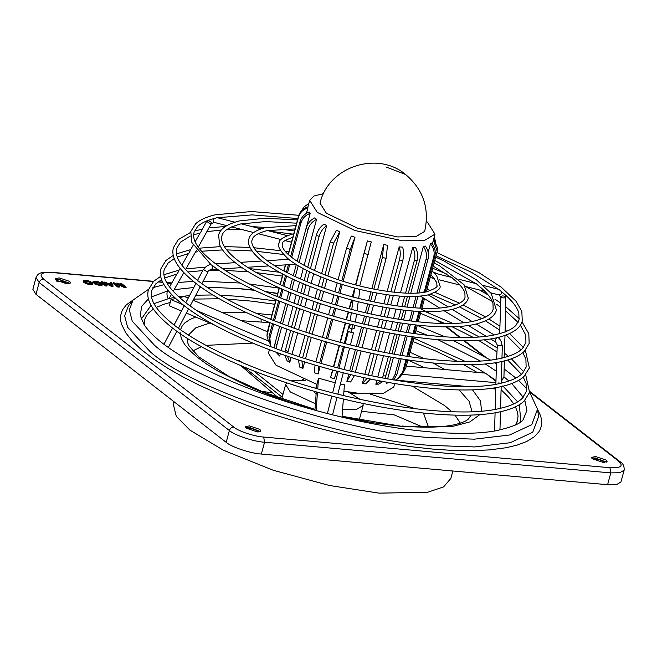 <?xml version="1.0" encoding="UTF-8"?>
<svg xmlns="http://www.w3.org/2000/svg" width="657" height="657" viewBox="0 0 657 657"><rect width="100%" height="100%" fill="white"/><g stroke="black" fill="none" stroke-linecap="round" stroke-linejoin="round"><path stroke-width="0.99" d="M505.282 310.564L505.627 296.479C502.441 295.527 500.864 295.831 500.897 297.383L499.164 294.903L501.069 294.073L501.726 291.831M169.563 286.937L176.881 274.01L164.702 278.034M177.16 273.92L178.384 271.76M435.698 257.166L443.886 260.952L476.432 279.833L491.214 293.433L496.388 310.005C495.715 313.397 492.446 319.737 476.194 324.016L474.978 324.295C450.004 330.06 403.275 325.905 355.733 313.857L352.645 313.069C305.185 300.939 259.614 281.59 236.52 263.671L235.263 262.669L215.734 263.892M458.865 279.266L476.415 283.709L477.869 285.13C486.443 292.02 491.477 298.122 492.98 303.435L493.161 309.127C492.684 310.983 491.584 316.444 474.839 320.895C444.116 328.664 374.022 318.9 315.516 298.467C290.304 289.77 269.214 280.35 252.247 270.224C239.181 262.324 230.221 254.941 225.359 248.083C222.066 243.295 220.916 239.247 221.894 235.937C222.419 233.695 224.16 228.529 239.435 224.357L241.103 223.799L260.977 228.891M434.154 262.874L439.64 265.871L464.064 284.744L468.26 298.179C467.628 301.267 464.581 306.195 452.221 309.431L450.998 309.718C428.586 313.947 397.395 311.229 357.424 301.547L354.328 300.758C314.481 290.107 284.128 277.188 263.252 261.995L261.987 261.01C248.453 249.915 247.607 242.794 248.921 239C249.479 236.118 252.313 230.944 265.551 227.601L295.97 225.63M434.105 273.008L451.827 277.484L453.273 278.905C459.892 284.267 463.76 288.973 464.885 293.014L465.033 297.309C464.663 298.656 463.965 302.82 450.874 306.318C426.541 312.494 370.351 304.536 324.065 288.127C304.322 281.212 287.906 273.78 274.823 265.814C253.725 252.649 250.522 243.607 252.148 239.871C252.526 238.442 253.372 234.467 265.543 231.042L267.202 230.484L287.232 235.617M431.953 271.054L436.733 275.833L440.133 286.353C440.633 289.006 436.675 291.839 428.249 294.853L427.017 295.133C410.658 298.171 388.016 296.208 359.108 289.236L356.02 288.448C327.219 280.72 305.201 271.341 289.975 260.328L288.71 259.334C280.145 251.352 276.967 245.882 279.184 242.926C278.667 240.142 282.822 237.267 291.651 234.286L293.753 233.851M537.516 409.147L540.768 416.242L541.697 420.808L541.672 424.332L540.612 428.594L539.044 431.624L534.338 436.757L526.742 441.471L517.043 445.142L506.013 447.754L489.621 449.889L471.069 450.718L450.883 450.316L432.536 449.059L410.313 446.612L366.434 439.344L339.94 433.579L315.007 427.264L266.57 412.456L246.219 405.155L221.795 395.391L199.498 385.314L183.82 377.381L168.093 368.478L153.18 358.763L141.345 349.631L131.917 340.622L125.668 332.697L121.43 324.016L120.609 320.419L120.527 315.927L122.284 310.129L126.341 304.848L133.075 300.019M501.316 381.462L503.935 376.79L504.371 360.898M274.757 304.265L251.532 301.136L226.764 299.066M219.315 298.754L193.758 299.099M170.22 302.45L163.601 304.355L156.325 307.394M153.418 309.069L148.843 312.732L146.256 316.058L144.688 319.647L144.17 324.763M171.485 294.402L169.145 298.524L168.291 298.721C166.993 296.644 166.664 294.09 167.289 291.084L167.954 290.18M222.419 312.633L246.712 312.74M256.361 313.389L258.406 313.57L259.466 314.736M314.925 410.19L314.958 409.804C289.146 402.495 266.233 394.356 246.219 385.38L218.108 371.205L206.766 364.167L197.486 357.4L190.719 351.438L184.568 344.325L181.291 338.396L180.117 332.45M180.453 329.789L182.26 325.782L184.798 322.932L189.889 319.507L195.745 317.044L186.407 313.077M277.246 352.628L279.685 356.045L275.825 352.111M274.618 348.103L275.045 343.324L279.603 326.414M280.482 323.162L285.754 303.608M286.633 300.356L288.891 292.004M289.77 288.743L292.406 278.954M293.293 275.677L296.274 264.631M297.186 261.248L306.121 228.143C307.533 223.47 310.4 220.054 314.703 217.886L316.575 219.339C312.272 221.508 309.406 224.924 307.993 229.597L299.124 262.455M288.185 254.489L298.549 216.063C299.994 211.423 303.123 208.384 307.936 206.947L307.854 208.055C303.033 209.493 299.912 212.531 298.467 217.171L288.357 254.645M298.221 265.814L295.305 276.613M294.418 279.89L291.807 289.589M290.928 292.841L288.686 301.144M287.807 304.388L282.535 323.934M281.664 327.178L276.909 344.777L276.433 348.768M56.083 280.211L59.36 279.718L68.238 282.674L69.042 283.709M56.896 281.451C59.697 280.695 63.088 281.41 67.063 283.594L67.26 283.758M593.493 459.506L593.509 459.489C596.31 458.734 599.701 459.448 603.676 461.625L604.194 462.914M593.074 459.251L596.113 458.619L604.12 461.288L604.826 462.421M247.254 428.849L247.278 428.832C250.079 428.077 253.462 428.791 257.445 430.967L257.955 432.257M246.835 428.594L249.882 427.962L257.881 430.631L258.595 431.764M314.941 391.498L314.703 392.377L316.099 394.397M270.405 346.518L268.951 336.852L272.507 323.679M273.378 320.435L278.675 300.807M279.553 297.555L281.861 289.014M282.74 285.746L285.483 275.57M286.378 272.269L288.423 264.697M290.608 256.575L300.027 221.672C301.464 217.015 304.528 213.804 309.225 212.022L310.153 213.353C305.456 215.126 302.384 218.346 300.955 223.002L291.667 257.413M348.21 391.974L360.061 399.366M363.042 403.423L363.14 405.443L356.685 409.295L342.584 409.5M406.297 366.13L485.466 373.135L495.969 381.306M308.683 204.113L304.437 206.495L308.806 203.645M316.543 388.476L316.846 384.394L318.522 378.177L335.218 382.793M314.958 409.804L316.288 391.884M316.116 410.518L317.479 392.213M317.733 388.813L318.522 378.177M245.57 427.51L248.978 427.255L260.238 431.468M499.681 333.616L500.897 297.383C504.083 298.335 505.66 298.032 505.627 296.479L505.537 295.083M234.787 222.181L217.081 217.639L215.414 218.206C206.963 220.292 200.985 223.117 197.47 226.665L194.045 232.323C192.419 238.926 195.482 247.911 213.903 262.504C231.535 275.915 256.641 288.858 289.22 301.349C361.81 329.543 457.083 344.547 496.897 334.314C506.038 332.146 512.394 329.149 515.959 325.322L519.046 320.016L518.825 313.028C516.985 306.54 510.875 299.149 500.503 290.854L499.049 289.433L483.552 285.508M490.467 338.955L495.665 341.903L497.341 345.147C497.152 345.73 498.696 345.902 501.964 345.681L501.973 345.278M498.137 337.427L497.037 337.714C467.242 344.646 411.167 339.661 354.18 325.182L354.739 326.48L354.238 328.286L351.774 329.198M498.178 337.435L497.949 337.46C500.593 339.431 501.932 342.174 501.964 345.681M424.061 292.291L423.034 291.88L421.966 292.595M351.01 332.311C354.271 333.115 354.197 333.066 350.772 332.171C347.512 331.366 347.594 331.415 351.01 332.311C354.271 333.115 354.197 333.066 350.772 332.171C347.512 331.366 347.594 331.415 351.01 332.311L352.727 324.599L351.093 324.402C294.188 309.89 239.493 286.666 211.932 265.206L212.022 265.272C212.622 268.163 212.186 269.526 210.716 269.354L207.752 271.423C208.014 272.113 206.668 271.555 203.711 269.748C205.46 266.693 207.899 264.911 211.02 264.41L210.848 264.295M354.033 325.125L352.727 324.599M201.863 283.684L208.105 271.834L207.752 271.423M217.319 269.156L210.716 269.354M212.022 265.272L210.33 264.525M274.429 265.576L294.369 264.328L295.042 263.851M295.067 259.852L293.827 258.998M198.25 247.131L211.308 223.651C211.726 222.214 210.412 221.179 207.374 220.547C206.955 221.984 208.261 223.019 211.308 223.651L214.207 222.353M213.607 218.666L213.188 221.039L213.722 222.271L226.722 225.638M430.976 274.651L436.798 282.592L436.897 285.483C438.153 286.723 434.827 288.809 426.902 291.733C409.106 296.274 367.378 290.287 333.477 278.075C319.154 272.992 307.32 267.547 297.991 261.757C283.126 252.28 281.344 246.047 282.411 243.796C281.566 242.367 284.645 240.339 291.659 237.727L292.841 237.243M200.36 232.931L201.584 230.779M200.114 233.005L195.145 241.743M188.764 253.43L189.98 251.27M188.51 253.503L181.874 265.182M591.801 458.167L595.209 457.921L606.468 462.126M606.132 460.064L607.068 461.551L603.06 462.372L592.507 458.857L591.571 457.371L595.579 456.549L606.132 460.064M246.276 428.2L245.332 426.713L249.348 425.892L259.901 429.407L260.837 430.893L256.83 431.715L246.276 428.2M69.691 281.401L70.627 282.896L66.62 283.717L56.067 280.202L55.122 278.708L59.138 277.886L69.691 281.401M55.36 279.504L58.769 279.258L70.028 283.463M173.678 401.468L173.128 403.505L176.265 416.3L189.955 430.163L223.199 450.127L273.098 470.215L329.403 485.49L379.023 493.136L427.707 492.249L443.598 486.886L450.85 478.436L452.854 470.995M468.433 386.595L395.604 380.14M495.748 389.01L490.023 388.501M495.928 382.661L402.363 374.383M307.722 267.218L316.411 235.034C317.799 230.336 320.329 226.706 323.991 224.127L326.677 225.606C323.014 228.184 320.493 231.822 319.097 236.512L310.449 268.573M179.591 297.613L184.412 296.496L188.231 298.114M193.174 300.216L267.358 331.719M182.712 304.585L170.984 299.6L175.633 298.524M268.155 340.876L196.681 310.515M107.017 285.434L106.853 286.058L105.678 285.951L101.006 282.313L101.17 281.689L102.344 281.796L107.017 285.434L105.851 285.335L101.17 281.689M110.598 284.128L110.327 282.502L111.493 282.609L113.086 285.976L111.805 285.861L104.044 281.943L107.576 283.224L110.77 283.512L110.327 282.502M113.086 285.976L112.922 286.592L111.641 286.477L103.88 282.567L104.044 281.943M101.112 283.701L100.948 284.325L98.107 282.699L94.279 282.362L94.444 281.738L94.526 282.395L93.36 282.288L93.064 281.615L93.59 281.221L97.844 281.598L101.983 283.495L102.492 284.185L101.942 284.785L97.408 284.341L94.854 283.307L99.782 284.35L101.227 284.153L100.808 283.397L97.836 281.96L94.444 281.738M94.526 282.395L94.362 283.011L93.187 282.912L93.064 281.615M102.492 284.185L101.769 285.401L99.618 285.417L95.479 284.325L94.69 283.931L94.854 283.307M92.637 283.947L91.151 284.629L86.954 283.931L83.694 282.272L83.423 280.728L85.418 280.301L89.089 281.024L92.3 282.641L92.637 283.947M117.258 285.187L116.815 283.077L117.882 283.175L124.058 286.222L120.436 283.397L121.496 283.495L126.177 287.134L124.682 287.002L118.285 283.849L119.36 286.526L117.874 286.395L113.201 282.756L114.261 282.855L117.89 285.672L116.815 283.077M121.422 284.916L120.264 284.021L120.436 283.397M126.177 287.134L126.004 287.75L124.518 287.618L118.112 284.473M119.36 286.526L119.196 287.15L117.71 287.019L113.029 283.381L113.201 282.756M624.15 470.157L620.964 481.967L616.66 484.538L607.602 484.702L261.371 454.044C250.695 453.478 231.346 447.039 226.189 442.325L35.979 294.328L32.85 289.367L36.036 277.558L39.165 282.518L229.375 430.524C234.533 435.23 253.881 441.676 264.549 442.235L610.788 472.892L619.847 472.728L624.15 470.157C624.372 466.125 623.017 463.308 620.077 461.731L618.623 461.173L529.69 391.974M105.678 285.951L105.851 285.335M111.641 286.477L111.805 285.861M95.479 284.325L95.643 283.701M96.472 284.736L96.645 284.111M97.244 284.966L97.408 284.341M98.057 285.154L98.222 284.538M98.92 285.31L99.084 284.695M99.618 285.417L99.782 284.793M100.25 285.475L100.422 284.851M100.833 285.483L100.997 284.859M101.465 285.458L101.63 284.834M101.769 285.401L101.942 284.785M102.114 285.237L102.287 284.612M102.246 285.048L102.418 284.424M92.924 282.485L93.089 281.861M93.187 282.912L93.36 282.288M94.477 282.296L94.649 281.681M95.002 282.264L95.166 281.648M95.577 282.28L95.75 281.656M96.218 282.329L96.39 281.713M96.916 282.436L97.08 281.812M97.671 282.584L97.836 281.96M98.107 282.699L98.279 282.083M98.599 282.863L98.772 282.247M99.215 283.126L99.379 282.502M99.774 283.413L99.946 282.789M100.291 283.742L100.464 283.118M100.644 284.013L100.808 283.397M101.088 284.58L101.252 283.955M83.39 281.96L83.349 280.958M83.694 282.272L83.554 281.344M84.039 282.543L83.858 281.648M84.556 282.871L84.211 281.927M85.402 283.307L85.574 282.691L84.728 282.247M86.239 283.668L86.404 283.044L85.574 282.691M86.954 283.931L87.126 283.307L86.404 283.044M87.726 284.161L87.89 283.537L87.126 283.307M88.375 284.3L88.539 283.676L87.89 283.537M89.237 284.456L89.401 283.832L88.539 283.676M89.927 284.555L90.099 283.939L89.401 283.832M90.567 284.612L90.74 283.996L90.099 283.939M91.151 284.629L91.315 284.005L90.74 283.996M91.775 284.604L91.947 283.98L91.315 284.005M92.087 284.547L91.947 283.98M92.432 284.374L92.251 283.923M92.563 284.185L92.596 283.758M117.71 287.019L117.874 286.395M124.518 287.618L124.682 287.002M111.033 283.939L111.624 285.278L108.372 283.701L111.033 283.939L111.066 285.007M90.773 282.264L91.545 283.298L90.091 283.495L87.069 282.904L85.032 281.754L84.761 280.884L87.397 280.958L90.773 282.264L91.266 283.463L91.43 282.847M109.982 284.481L110.869 284.555M91.126 282.535L90.962 283.159M90.264 281.935L90.609 282.888M89.697 281.639L90.091 282.559M89.089 281.385L88.917 282.009L89.533 282.264M88.588 281.221L88.917 282.009M88.153 281.106L88.424 281.845M87.397 280.958L87.233 281.574L87.989 281.722M86.699 280.851L86.535 281.475L87.233 281.574M86.067 280.794L85.895 281.418L86.535 281.475M85.484 280.785L85.32 281.41L85.895 281.418M84.958 280.818L84.794 281.442L85.32 281.41M84.761 280.884L84.794 281.442M91.569 283.101L91.397 283.717M340.441 383.967L344.416 384.772L343.611 395.596M343.365 398.971L342.01 417.154M515.474 424.948L517.511 420.611L518.053 416.029L517.42 411.931L515.433 406.831M513.766 403.924L508.608 397.148L501.086 389.708M477.064 372.396L463.702 364.717M457.108 361.243L435.312 350.846L412.933 341.541M170.984 299.6L169.309 305.817L181.463 310.983M368.355 375.147L374.112 353.811M374.983 350.575L380.231 331.144M381.101 327.909L383.245 319.967M384.115 316.731L386.554 307.69M387.433 304.446L389.954 295.108M390.833 291.848L399.415 260.049C400.589 255.294 400.524 250.9 399.193 246.86L387.187 291.363M399.193 246.86L402.601 247.155C403.924 251.204 403.998 255.598 402.815 260.353L394.216 292.242M393.329 295.51L390.775 304.996M389.897 308.24L387.433 317.356M386.562 320.591L384.411 328.574M383.532 331.81L378.292 351.257M377.414 354.493L371.657 375.837M272.31 392.87L261.231 391.243M315.886 361.826L321.643 340.507M322.513 337.279L327.736 317.906M328.607 314.67L330.709 306.901M331.58 303.665L333.937 294.919M334.815 291.683L337.189 282.88M338.059 279.652L346.551 248.174L351.265 236.052L354.994 237.292L350.288 249.414L341.796 280.868M340.926 284.095L338.569 292.85M337.69 296.077L335.341 304.799M334.47 308.034L332.376 315.787M331.506 319.015L326.283 338.388M325.404 341.615L319.655 362.927M203.908 269.395L203.366 269.337L203.711 269.748M351.446 329.132L349.984 328.229L349.45 327.071L349.861 325.379L351.273 324.427M497.341 345.147L496.593 359.116M495.665 341.903C494.557 341.418 494.918 340.039 496.749 337.764M420.439 296.135L439.541 307.969M270.002 322.694L266.972 335.867L268.623 341.78M266.972 335.867L267.235 332.311L269.805 322.612M315.401 403.751L290.337 391.974L285.639 384.534L286.756 382.826M291.38 380.822L305.324 380.395M299.231 356.652L304.988 335.316M305.858 332.081L311.098 312.658M311.968 309.431L314.103 301.514M314.982 298.278L317.405 289.294M318.275 286.058L320.772 276.819M321.651 273.567L330.2 241.858L336.466 230.32L339.784 231.732L333.526 243.271L324.985 274.913M324.115 278.157L321.651 287.273M320.78 290.517L318.374 299.436M317.495 302.672L315.376 310.547M314.498 313.775L309.266 333.181M308.396 336.417L302.639 357.745M350.255 392.295L351.454 393.6M303.115 380.239L303.329 379.631M302.048 380.189L302.581 379.335M278.297 397.74L240.749 365.596M238.253 360.89L238.746 360.307L242.515 362.705M282.978 394.389L253.512 370.811M282.214 397.214L243.788 366.869M361.564 411.29L394.29 414.912L422.952 427.157M423.461 413.064L428.512 427.173M351.824 393.798L357.851 393.313M370.417 394.151L415.832 408.851M214.584 325.051L195.745 317.044M316.846 384.394L276.039 365.259L268.45 353.228L269.395 349.713M394.693 383.54L393.748 387.039L383.548 393.223L361.342 393.666L343.94 391.219M403.291 372.527L405.895 367.616L407.972 359.921M408.851 356.669L414.148 337.016M415.027 333.764L417.359 325.141M418.238 321.873L421.022 311.533M421.917 308.223L424.463 298.804M426.336 291.864L437.209 251.368L433.415 240.035M333.772 366.861L339.521 345.549M340.392 342.322L345.615 322.965M346.485 319.737L348.571 312.001M349.45 308.774L351.791 300.093M352.661 296.865L354.361 290.566M355.872 284.957L367.394 240.922L355.536 284.867M367.394 240.922L371.279 241.916L359.757 285.951M349.491 323.983L344.268 343.348M343.397 346.576L337.649 367.887M435.821 241.891L434.146 237.317M273.665 324.139L269.879 338.183L270.618 346.6M289.729 264.615L287.503 272.852M286.616 276.145L283.89 286.247M283.011 289.515L280.711 298.023M279.833 301.276L274.544 320.887M273.87 347.824L274.798 344.367M306.441 227.108L310.153 213.353M433.669 239.091L437.48 247.812L437.209 251.368M270.676 319.368L275.981 299.715M276.86 296.463L279.184 287.832M280.071 284.563L282.863 274.215M283.758 270.906L285.376 264.886M286.846 259.433L287.208 258.102M405.632 174.516C377.266 150.428 328.262 166.747 320.025 203.153L326.365 213.197L357.695 228.291L397.6 236.922L415.938 236.586L424.66 231.387C429.711 208.614 423.371 189.659 405.632 174.516L385.922 166.935M424.159 292.275L433.735 256.805C434.827 252.066 433.719 247.788 430.417 243.969L431.501 243.156C434.811 246.966 435.911 251.245 434.819 255.992L425.071 292.119M423.437 298.171L420.735 308.174M419.848 311.484L417.072 321.749M416.193 325.018L413.877 333.608M412.998 336.86L407.701 356.496M406.823 359.74L403.743 371.172L400.006 377.184L397.616 378.99L402.651 371.985L405.993 359.617M430.417 243.969L428.183 252.247M395.136 380.222L397.616 378.99M406.864 356.365L412.161 336.737M413.039 333.485L415.355 324.919M416.234 321.651L418.994 311.443M419.88 308.133L422.689 297.72M304.437 206.495L301.161 211.143M373.874 289.105L382.382 257.585L383.737 244.609L371.846 288.694M383.737 244.609L387.515 245.283L386.152 258.258L377.635 289.811M416.981 293.055L425.991 259.646C427.107 254.891 426.229 250.522 423.354 246.523L425.375 246.063C428.241 250.054 429.12 254.423 428.011 259.178L418.903 292.915M417.983 296.34L414.879 307.829M413.992 311.122L411.307 321.068M410.428 324.328L408.153 332.762M407.274 336.014L401.994 355.601M401.115 358.845L396.927 374.359L393.724 379.984M386.759 382.169L386.472 383.228L388.484 382.768M423.354 246.523L410.756 293.219M409.853 296.562L407.003 307.139M406.125 310.408L403.529 320.016M402.651 323.269L400.425 331.522M399.546 334.766L394.282 354.295M393.403 357.539L387.63 378.925M386.571 383.212L388.722 382.514M392.36 379.754L394.914 374.818L399.308 358.55M400.179 355.306L405.468 335.735M406.338 332.483L408.605 324.098M409.483 320.838L412.144 310.975M413.031 307.69L416.062 296.455M287.388 258.25L287.068 259.416M285.598 264.878L283.947 271.004M283.052 274.314L280.26 284.645M279.381 287.922L277.057 296.545M276.178 299.797L270.873 319.442M306.433 213.328L307.854 208.055M405.558 293.104L414.288 260.747C415.429 255.992 414.904 251.582 412.711 247.508L415.511 247.426C417.712 251.5 418.238 255.91 417.096 260.665L408.317 293.194M407.422 296.512L404.622 306.876M403.743 310.145L401.172 319.663M400.294 322.916L398.085 331.12M397.206 334.364L391.942 353.885M391.063 357.121L385.059 378.457M383.056 381.487L378.629 384.131L375.82 384.214L380.699 381.044M412.711 247.508L400.483 292.808M399.596 296.093L396.951 305.916M396.072 309.168L393.568 318.44M392.697 321.684L390.521 329.757M389.642 333L384.386 352.472M383.516 355.708L377.75 377.069M376.88 380.304L375.82 384.214M382.505 377.98L388.418 356.636M389.289 353.4L394.553 333.896M395.424 330.652L397.625 322.497M398.503 319.253L401.049 309.825M401.928 306.564L404.663 296.414M370.458 379.007L365.719 383.86L362.311 383.565L367.23 378.325M386.308 294.615L383.828 303.813M382.949 307.057L380.534 316.025M379.664 319.261L377.529 327.161M376.658 330.397L371.419 349.811M370.548 353.047L364.791 374.383M363.912 377.619L362.311 383.565M376.765 293.055L374.35 301.99M373.48 305.226L371.098 314.046M370.228 317.274L368.117 325.092M367.247 328.328L362.015 347.709M361.145 350.945L355.388 372.264M354.46 375.484L350.624 381.988L346.855 381.315L350.756 374.613M370.975 291.93L368.593 300.75M367.723 303.986L365.358 312.74M364.487 315.976L362.385 323.753M361.514 326.981L356.283 346.362M355.412 349.59L349.664 370.909M348.793 374.137L346.855 381.315M351.676 371.386L357.424 350.074M358.295 346.839L363.526 327.457M364.397 324.23L366.499 316.436M367.37 313.208L369.743 304.429M370.614 301.193L373.004 292.34M336.77 371.115L334.388 378.621L330.504 377.627L332.894 370.088M354.665 288.095L352.324 296.775M351.454 300.003L349.105 308.683M348.235 311.911L346.149 319.647M345.278 322.874L340.055 342.231M339.184 345.459L333.436 366.77M332.565 369.998L330.504 377.627M318.809 366.163L318.111 373.997L320.123 366.54M320.994 363.313L326.743 342.001M327.613 338.774L332.844 319.409M333.715 316.173L335.801 308.429M336.68 305.193L339.028 296.479M339.899 293.252L342.256 284.514M343.126 281.286L354.994 237.292M318.111 373.997L314.383 372.757L315.04 365.062M301.892 361.022L302.902 368.437L304.667 361.9M305.538 358.665L311.295 337.337M312.165 334.109L317.397 314.711M318.267 311.475L320.386 303.633M321.257 300.397L323.655 291.519M324.525 288.283L326.964 279.258M327.835 276.014L339.784 231.732M302.902 368.437L299.576 367.025L298.524 359.937M309.562 271.858L306.918 281.656M306.039 284.908L303.542 294.172M302.663 297.416L300.487 305.489M299.617 308.724L294.361 328.196M293.49 331.44L287.758 352.809M287.446 356.234L289.794 362.311L291.1 357.482M291.971 354.246L297.728 332.894M298.607 329.658L303.854 310.211M304.725 306.975L306.885 298.968M307.763 295.732L310.227 286.583M311.106 283.331L313.685 273.78M314.563 270.503L326.677 225.606M289.794 362.311L287.109 360.833L284.785 355.314M284.974 351.84L290.665 330.446M291.536 327.211L296.8 307.722M297.67 304.478L299.863 296.364M300.734 293.112L303.263 283.767M304.142 280.506L306.835 270.52M279.685 356.045L280.309 353.737M281.18 350.493L286.953 329.116M287.823 325.88L293.088 306.367M293.966 303.123L296.176 294.936M297.054 291.683L299.608 282.206M300.487 278.938L303.263 268.664M304.158 265.346L316.575 219.339M426.377 221.368L427.403 222.148L434.991 234.171L424.553 240.405L402.593 240.807L354.796 230.467L317.29 212.4L309.693 200.369L314.005 196L323.589 193.634M505.553 310.786L505.069 332.212M504.141 357.162L504.995 335.481M431.427 445.413L474.609 446.941L510.3 442.703L532.745 432.232L538.6 416.554L537.525 409.204L531.751 424.668L509.618 434.983L474.42 439.163L431.846 437.661C347.693 433.242 195.195 382.448 154.551 345.311L132.238 321.166L129.33 309.915L133.034 300.068L128.411 305.875L124.641 315.869L127.598 327.276L150.223 351.758C191.442 389.429 346.091 440.929 431.427 445.413M515.926 425.202L517.273 421.367M206.856 287.15L240.388 288.686L254.259 290.123M265.362 291.552L277.689 293.392M415.865 330.676L427.535 335.316M437.849 339.677L480.308 360.964M485.26 363.945L496.257 371.156M503.919 376.847L508.912 380.994M511.729 383.532L523.218 397.271M524.861 400.425L526.906 410.428L523.432 419.026C521.921 423.116 512.46 427.099 495.041 430.959C477.91 433.825 455.966 434.105 429.202 431.789C375.163 427.149 306.392 410.699 250.448 388.993C222.715 378.268 199.358 367.091 180.379 355.453C162.205 344.137 150.133 333.904 144.17 324.755L140.278 315.639L141.649 306.367L148.531 298.754M275.661 300.906L239.969 296.438L219.75 295.149M212.884 294.968L195.811 295.207M189.553 295.593L178.671 296.783M174.491 297.449L169.145 298.524M168.291 298.721L154.042 303.657M151.118 305.283L141.222 319.162M479.856 414.592L469.886 421.909L452.607 426.393L403.792 426.697L372.971 422.747L342.051 416.669M403.792 426.697L342.075 416.275M314.982 409.418L263.547 392.163L229.03 376.469L198.792 356.858L189.002 345.886L187.779 342.979L187.45 338.454M188.395 335.086L195.77 327.843L209.813 323.022M241.415 320.706L269.789 322.669M260.993 319.015L261.199 321.799M192.723 350.961L201.42 346.674M205.978 345.352L252.805 343.11M298.467 217.171L298.549 216.063M275.045 343.324L276.909 344.777M307.993 229.597L306.121 228.143M239.329 288.727L254.719 290.345M265.962 291.815L277.632 293.589M412.424 386.201L444.723 405.64L451.745 411.693M455.014 415.134L460.335 423.165M495.986 380.534L486.459 373.915M485.236 373.119L471.168 364.676M465.14 361.383L413.836 338.191M174.171 289.663L193.799 287.52M199.983 287.265L201.075 287.232M520.845 421.589L519.334 404.737M517.634 401.854L502.827 385.938M499.821 383.474L498.868 382.727M319.097 236.512L316.411 235.034M153.41 281.508L52.273 272.556C41.301 272.047 38.402 274.224 43.576 279.094L233.785 427.091C238.228 431.115 254.555 436.56 263.687 437.053L609.926 467.71C620.898 468.219 623.797 466.035 618.623 461.173M483.125 355.741L463.916 340.802M459.588 337.427L446.004 326.858M441.619 323.449L437.546 320.279M427.493 312.502L421.63 309.299M171.715 283.126L166.796 282.691M162.846 282.346L158.033 281.919M609.926 467.71L610.788 472.892L607.602 484.702M263.687 437.053L264.549 442.235L261.371 454.044M233.785 427.091C231.666 427.149 230.196 428.29 229.375 430.524L226.189 442.325M43.576 279.094C41.457 279.151 39.987 280.293 39.165 282.518L35.979 294.328M52.273 272.556L51.624 272.285C39.617 271.743 38.073 273.435 36.036 277.558M151.545 296.865L167.289 291.084M472.482 389.839L480.513 400.942L481.573 411.101M258.406 313.57L271.858 315.007M410.034 352.283L424.307 358.722M432.971 363.017L444.937 369.546M368.331 375.229L371.739 375.525M402.815 260.353L399.415 260.049M350.288 249.414L346.551 248.174M267.473 331.243L267.391 332.352M333.526 243.271L330.2 241.858M368.232 254.53L364.348 253.536M268.951 336.852L269.879 338.183M402.651 371.985L403.743 371.172M386.152 258.258L382.382 257.585M394.914 374.818L396.927 374.359M383.212 375.927L386.012 375.845M300.955 223.002L300.027 221.672M285.335 350.206L288.021 351.692M417.096 260.665L414.288 260.747M428.011 259.178L425.991 259.646M434.819 255.992L433.735 256.805M400.318 380.559L402.043 381.331M407.964 359.946L424.463 367.739M453.314 385.257L454.907 386.488M459.062 389.93L469.049 401.189L472.063 411.684M471.159 415.06L468.622 418.755C468.063 419.265 466.1 422.106 453.494 424.948C440.921 427.493 423.814 427.855 402.166 426.023M498.244 337.435C516.665 332.697 521.288 325.568 522.274 320.887L521.83 311.418L516.057 301.243L501.357 287.281L479.216 272.795L436.938 252.551M298.787 215.291L251.401 211.538L215.439 214.765C206.635 216.777 200.056 219.767 195.696 223.725L190.817 231.453L191.828 242.474L210.667 264.229M520.36 325.133L525.707 335.004L525.937 342.568L522.594 348.317C518.734 352.448 511.893 355.675 502.071 358.008C459.276 369.004 356.973 352.891 279.003 322.603C244.026 309.201 217.056 295.289 198.11 280.884C178.318 265.198 174.984 255.524 176.741 248.346L180.503 242.162L190.333 236.085M190.596 232.389L178.261 239.682L173.514 247.475C170.319 257.79 178.803 270.536 198.956 285.705C227.979 307.164 281.426 329.986 337.928 345.122C403.037 362.869 469.18 369.423 502.827 361.268C512.583 359.034 519.777 355.683 524.417 351.232L529.164 343.439L528.803 333.699L521.987 321.807M519.309 318.735L505.701 306.679M500.437 302.861L494.869 299.132M488.143 294.952L479.553 290.016M446.292 273.862L432.708 268.228M294.533 230.968L280.137 229.03M265.814 227.544L251.992 226.583M225.441 226.435L209.115 227.93M202.299 229.112L194.464 231.083M525.699 374.695L529.567 392.475L524.015 401.246C519.046 405.771 511.507 409.188 501.406 411.512C465.378 420.242 394.471 413.22 324.681 394.2C264.122 377.972 206.832 353.515 175.739 330.52C154.149 314.251 145.074 300.635 148.507 289.663L153.566 281.36L160.784 276.227M161.688 279.545L155.808 283.84L151.734 290.534C149.829 298.311 153.451 308.716 174.68 325.543C195.006 340.999 223.93 355.913 261.437 370.293C345.056 402.757 454.734 420.045 500.659 408.252C510.744 405.87 517.913 402.577 522.167 398.388L526.331 391.605L526.085 383.433L523.251 377.11M525.345 350.271L529.361 367.961L523.99 376.461C519.178 380.838 511.885 384.148 502.12 386.39C467.283 394.832 398.75 388.041 331.309 369.661C272.77 353.983 217.401 330.34 187.344 308.117C166.476 292.39 157.696 279.209 161.006 268.565L165.917 260.517L173.382 255.31M174.343 258.579L168.151 263.005L164.234 269.436C162.41 276.917 165.884 286.961 186.391 303.214C206.035 318.144 233.974 332.557 270.224 346.453C351.019 377.824 457.001 394.529 501.365 383.13C511.548 380.715 518.652 377.364 522.66 373.077L526.134 367.091L525.896 359.223L522.865 352.62M520.985 349.836L506.194 335.045M499.772 330.184L485.539 320.879M481.959 318.76L459.58 306.95M455.482 304.996L430.622 294.18M283.463 254.473L256.534 251.319M252.009 250.941L226.731 249.898M222.567 249.923L201.527 251.245M197.593 251.779L195.416 252.124M241.472 223.889L265.535 221.573L296.635 223.175M475.84 283.561L434.811 260.435M537.525 409.204L529.641 392.196M526.774 388.673L518.554 380.37M515.876 378.03L504.165 368.996M496.462 363.806L494.869 362.787M490.426 360.028L453.552 340.622M445.232 336.86L417.285 325.412M279.11 288.127L249.299 283.972M240.216 283.036L203.169 281.212M315.812 388.271L316.838 384.46M363.14 405.443L359.248 419.872M430.204 277.533L434.712 278.675M439.319 279.841L459.949 285.056M465.296 286.411L484.915 291.371M490.746 292.85L499.484 295.059M428.257 294.845L448.066 306.893M452.23 309.422L472.054 321.487M476.194 324.008L494.121 334.914M354.747 327.137L354.985 325.387M355.445 322.053L356.537 314.054M356.997 310.728L358.229 301.744M358.689 298.418L359.913 289.433M268.779 265.929L247.492 267.268M241.973 267.613L222.764 268.812M291.494 242.228L284.924 240.544M281.04 239.55L258.135 233.687M253.643 232.537L231.642 226.895M499.599 337.098L499.558 338.881M502.326 345.492L501.964 358.377M501.882 361.481L501.266 383.154M501.176 386.603L500.56 408.268M500.47 411.725L499.952 430.023M353.482 332.902L350.419 344.917M349.59 348.161L344.128 369.546M343.299 372.782L337.838 394.167M337.008 397.411L332.557 414.846M200.295 286.674L190.128 305.998M188.559 308.987L178.392 328.319M176.823 331.309L168.299 347.504M207.012 220.785L201.141 231.149M193.15 245.266L189.545 251.647M180.084 268.352L177.94 272.138M167.773 290.098L167.494 290.583M51.624 272.285L153.607 281.311M158.288 281.73L162.739 282.124M166.673 282.469L171.83 282.929M429.062 313.134L426.836 311.697M422.18 309.324L421.679 309.102M439.196 320.986L442.383 323.466M446.744 326.858L460.335 337.435M464.655 340.794L485.966 357.383M529.797 391.482L620.077 461.731M309.693 200.369L307.919 206.955M240.339 262.348L261.987 260.993M267.079 260.673L288.702 259.318M523.374 347.438L509.692 333.584M506.752 331.227L505.126 329.978M499.87 326.151L488.964 319.047M485.695 317.076L463.111 304.947M459.547 303.222L434.95 292.332M430.713 290.608L427.066 289.162M288.883 251.902L285.179 251.344M280.654 250.695L253.914 247.738M249.964 247.443L224.349 246.564M220.53 246.613L199.022 248.198M190.694 249.603L176.511 253.84M163.938 344.301L172.479 328.073M174.056 325.067L184.215 305.76M185.791 302.754L195.95 283.446M197.24 280.991L203.366 269.337M444.28 310.851L463.752 322.702M468.351 325.494L485.958 336.203M200.081 233.03L193.667 234.845M354.698 288.111L353.466 297.079M353.006 300.413L351.782 309.39M351.323 312.724L350.23 320.723M349.77 324.057L349.45 326.414M523.744 371.796L511.376 358.779M508.378 356.275L504.551 353.277M496.914 347.799L484.201 339.776M479.191 336.885L459.21 326.455M452.821 323.425L425.424 311.673M279.151 272.212L249.561 268.582M242.523 267.99L239.468 267.769M205.657 267.12L185.931 268.885M179.098 270.093L163.93 274.716M434.991 234.171L432.314 244.108M496.495 362.524L495.887 384.238M495.789 387.655L495.181 409.368M495.082 412.777L494.565 431.041M196.443 250.325L185.529 269.592M183.804 272.639L173.218 291.347M348.3 331.58L345.229 343.595M344.399 346.839L338.938 368.224M338.117 371.46L332.656 392.845M331.826 396.089L327.375 413.524M285.639 384.534L281.746 398.963M297.514 219.906L264.755 218.239L239.46 220.916C222.748 225.146 219.356 231.568 218.666 235.066L219.52 244.461C221.926 250.251 227.174 256.329 235.263 262.685M521.412 374.276L507.647 360.003M496.799 351.782L478.427 340.293M472.958 337.255L452.131 326.792M444.937 323.507L420.537 313.348M282.354 276.088L256.337 272.622M248.469 271.842L225.203 270.405M218.953 270.282L208.54 270.372M202.701 270.61L187.836 271.99M217.451 217.738L252.173 214.888L297.884 218.543M436.067 255.803L471.545 272.376L498.474 289.285M267.58 230.582L295.075 228.94M451.244 277.336L433.267 266.184M193.355 281.401L178.244 282.469M171.608 283.323L167.551 283.98M164.061 284.662L152.892 287.643M148.622 289.244L133.034 300.068M188.477 253.52L177.365 257.117M518.102 322.39L505.594 310.818M500.338 306.885L496.602 304.29M492.241 301.415L465.599 286.493M438.014 273.994L432.955 271.932M292.636 234.073L270.569 231.346M242.129 229.58L226.566 229.736M221.352 230.016L207.012 231.642"/></g></svg>
